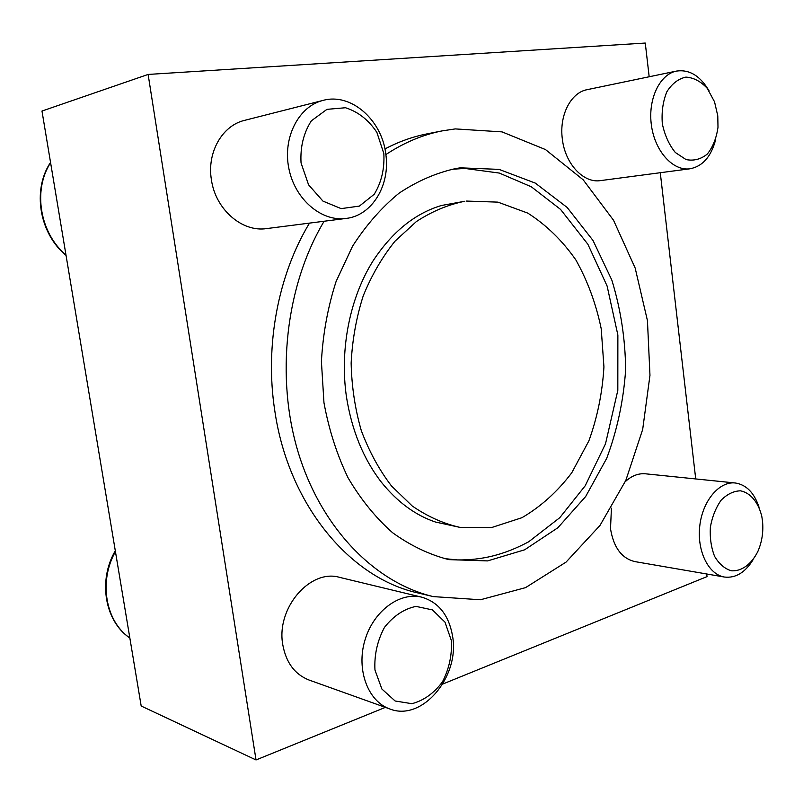 <?xml version="1.0" encoding="UTF-8"?>
<svg xmlns="http://www.w3.org/2000/svg" width="803" height="803" viewBox="0 0 803 803"><rect width="100%" height="100%" fill="white"/><g stroke="black" fill="none" stroke-linecap="round" stroke-linejoin="round"><path stroke-width="1.2" d="M385.37 707.373L256.027 759.949L141.187 706.018L41.977 111.045L148.123 74.438L645.271 43.051L649.175 76.767M451.587 169.282L464.937 168.449L499.315 173.067L531.285 186.768L560.544 209.392L587.876 244.253L607.098 285.988L617.868 335.022L617.818 390.348L605.522 443.768L585.206 485.765L559.811 517.654L528.675 541.794C503.632 555.144 481.659 560.193 457.439 559.932L444.129 558.587M460.42 167.837L456.355 168.419C436.561 172.715 417.49 180.946 399.151 193.111C381.586 207.475 366.038 225.201 352.507 246.3L336.096 281.472C327.845 307.077 322.957 333.757 321.411 361.511L323.96 402.684C328.879 429.605 336.919 454.659 348.07 477.825C360.788 499.426 375.643 517.744 392.647 532.76C410.504 545.628 429.244 554.582 448.857 559.631L487.592 560.906L524.64 549.804L557.884 527.732L585.648 496.545L606.707 458.342C617.216 430.137 623.529 400.607 625.647 369.741C625.296 338.796 620.679 308.904 611.816 280.046L593.015 240.478L567.139 207.445L535.3 183.104L499.064 169.383L460.42 167.837M660.277 172.715L695.719 478.939M706.72 573.984L707.021 576.614L442.744 684.046M256.027 759.949L148.123 74.438M324.111 221.247C285.607 285.677 275.158 377.39 298.515 453.374C321.993 529.388 375.784 583.068 433.339 596.609L418.002 592.965C350.399 578.301 288.347 505.097 274.756 410.524C264.689 345.471 278.109 274.907 309.486 223.114M384.928 148.946C398.589 141.75 412.551 136.741 426.794 133.93L442.262 130.869C422.79 134.703 403.989 142.613 385.862 154.577M759.066 507.305C754.278 492.811 746.348 484.701 735.277 482.984C719.307 481.097 702.635 500.721 699.794 525.754C696.733 550.748 708.397 574.526 724.396 577.036L634.882 561.598C621.703 558.416 613.582 547.455 610.511 528.745L611.424 508.179M625.236 481.7C631.59 475.798 638.365 473.168 645.532 473.81L735.277 482.984M690.008 168.791L600.524 180.605C583.53 183.445 565.041 163.802 562.331 138.929C559.099 115.421 570.813 92.556 587.093 89.685L676.467 71.086C659.494 74.358 647.65 99.652 651.454 125.569C655.037 151.536 673.125 171.27 690.008 168.791C702.705 166.321 711.257 156.535 715.694 139.421M389.786 708.949L308.934 679.99C294.791 674.369 286.069 662.636 282.786 644.779C275.931 607.971 310.41 568.514 339.669 577.387L421.826 597.191C399.864 591.6 373.385 610.993 364.883 640.372C356.11 669.672 367.915 701.441 389.786 708.949C422.077 721.957 459.748 676.788 452.651 636.628C449.078 615.429 438.799 602.29 421.826 597.191M346.013 218.446L266.596 228.594C242.215 232.438 215.455 209.483 211.4 179.681C206.803 152.51 222.25 125.479 244.604 120.36L323.077 100.395C298.646 106.287 282.515 137.654 288.859 168.5C294.892 199.395 321.481 221.889 346.013 218.446C372.201 215.636 390.579 184.881 385.751 153.744C381.816 119.898 350.991 92.566 323.077 100.395M433.339 596.609L480.445 599.761L525.553 587.635L566.065 562.1L599.961 525.483L625.828 480.385L642.681 429.444L649.968 375.322L647.449 320.648L635.173 268.061L613.522 220.233L583.219 179.842L545.478 149.559L502.036 131.883L455.261 128.912L442.262 130.869M460.019 527.39L435.387 522.01C415.332 515.235 397.355 501.995 381.435 482.272C363.398 458.925 351.724 430.348 346.404 396.531C339.579 348.974 349.947 297.783 372.943 261.055C392.075 231.947 414.91 213.427 441.449 205.498L464.847 201.252C448.054 204.645 431.894 211.42 416.376 221.568L395.036 241.151C382.228 257.03 371.638 275.248 363.247 295.805C356.371 317.346 352.336 339.769 351.142 363.066C351.664 386.384 355.036 408.888 361.29 430.569C369.069 451.296 379.116 469.745 391.442 485.905L412.19 505.96C427.407 516.47 443.346 523.616 460.019 527.39L491.677 527.531L521.94 517.704C540.891 506.613 557.493 491.637 571.766 472.776L588.9 440.817C597.402 417.249 602.411 392.627 603.936 366.921L601.226 328.818C596.097 303.925 587.635 280.95 575.841 259.911C562.301 240.529 546.281 224.93 527.782 213.116L497.92 202.135L466.272 201.061M383.834 153.574L376.888 132.405C368.607 119.988 358.148 111.768 345.511 107.743L326.951 109.349L311.363 120.821C303.604 132.897 300.161 146.929 301.045 162.929L308.573 184.81L322.957 201.111L341.145 208.619L359.413 206.09L374.238 194.256C381.445 182.401 384.647 168.851 383.834 153.574M717.782 115.873L714.54 101.81L707.252 88.34C700.768 81.364 693.651 77.62 685.903 77.108C678.324 78.784 671.97 83.673 666.841 91.783C662.947 101.379 661.441 112.018 662.324 123.732C664.703 135.155 669.04 144.751 675.333 152.51L686.053 159.576C693.802 161.122 700.909 159.265 707.353 154.005C712.913 146.999 716.457 138.096 717.992 127.306L717.782 115.873M709.109 90.92C700.266 75.853 689.386 69.239 676.467 71.086M762.499 520.966L761.816 516.5C758.494 502.457 750.494 492.741 740.446 490.814C733.581 491.024 727.137 494.156 721.124 500.209C715.814 507.747 712.231 516.741 710.364 527.2C709.762 537.839 711.167 547.556 714.59 556.338C719.046 563.887 724.587 568.695 731.232 570.772C741.46 571.616 751.457 564.278 757.841 551.5C762.017 541.895 763.563 531.727 762.499 520.966M724.396 577.036C735.588 578.351 745.164 572.579 753.094 559.711M451.386 640.623L444.982 622.134L432.426 609.899L416.004 606.395C404.07 608.875 393.57 615.861 384.496 627.344C377.33 640.764 374.158 654.987 374.961 670.013L381.877 689.014L395.136 700.999L411.909 703.689C423.743 700.567 433.941 693.28 442.493 681.807C449.158 668.718 452.129 654.987 451.386 640.623M50.589 162.728C32.582 190.241 39.939 233.292 65.976 254.983M115.441 551.621C98.518 581.201 105.394 621.442 129.845 637.983M50.539 162.407C31.939 190.16 39.417 233.683 66.047 255.384M115.301 550.758C97.886 580.308 104.641 621.141 129.855 638.034"/></g></svg>
